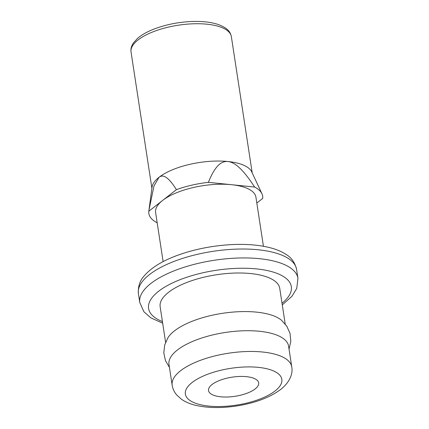 <?xml version="1.0" encoding="UTF-8"?>
<svg xmlns="http://www.w3.org/2000/svg" width="429" height="429" viewBox="0 0 429 429"><rect width="100%" height="100%" fill="white"/><g stroke="black" fill="none" stroke-linecap="round" stroke-linejoin="round"><path stroke-width="0.64" d="M255.169 388.921A25.37 9.674 171.3 0 0 258.676 382.888A25.37 9.674 171.3 0 0 232.132 377.166A25.37 9.674 171.3 0 0 208.521 390.567A25.37 9.674 171.3 0 0 227.627 396.997A25.37 9.674 171.3 0 0 255.169 388.921M285.205 324.034L279.751 288.411A60.494 23.069 171.3 0 0 216.463 274.758A60.494 23.069 171.3 0 0 160.151 306.714L165.605 342.337M289.039 349.088L290.814 341.377L290.068 333.499L286.84 326.276L281.59 320.334A60.494 23.069 171.3 0 0 230.722 312.285A60.494 23.069 171.3 0 0 174.415 330.909A60.494 23.069 171.3 0 0 167.948 337.725L164.709 344.97L163.792 352.826L165.433 360.558L169.439 367.39M291.758 366.875L288.583 346.128A60.494 23.069 171.3 0 0 243.012 330.797A60.494 23.069 171.3 0 0 177.343 350.048A60.494 23.069 171.3 0 0 168.983 364.43L172.158 385.178C172.742 388.803 174.244 392.052 176.668 394.927L181.435 399.243C185.752 402.214 191.023 404.354 197.243 405.668C208.987 408.086 222.206 408.177 236.888 405.941C255.035 403.046 269.551 397.613 280.437 389.639C290.063 382.201 293.045 373.364 291.758 366.875A60.494 23.069 171.3 0 0 228.469 353.223A60.494 23.069 171.3 0 0 172.158 385.178M263.433 246.278L255.92 197.158A50.74 19.348 171.3 0 0 231.504 184.695A50.74 19.348 171.3 0 0 162.618 200.44A50.74 19.348 171.3 0 0 155.609 212.505L163.122 261.626M157.159 222.64L156.891 222.613A57.572 21.954 -8.7 0 1 148.82 211.234L176.416 189.65A57.572 21.954 -8.7 0 1 208.376 182.341L254.633 187.049A57.572 21.954 -8.7 0 1 261.947 193.769A57.572 21.954 -8.7 0 1 262.709 198.429L256.815 203.035M208.376 182.341C215.803 163.926 222.388 161.063 227.96 161.513C233.591 162.216 241.243 166.511 254.633 187.049M148.82 211.234L152.043 187.151A50.74 19.348 -8.7 0 1 159.073 177.257A50.74 19.348 -8.7 0 1 227.96 161.513A50.74 19.348 -8.7 0 1 251.737 171.895L261.947 193.769M148.938 210.317L153.995 185.923L159.073 177.257C162.441 174.769 167.224 175.027 176.416 189.65M274.919 391.076A48.788 18.603 171.3 0 0 234.609 367.809A48.788 18.603 171.3 0 0 191.264 401.297A48.788 18.603 171.3 0 0 274.919 391.076M282.025 303.271A72.206 27.536 171.3 0 0 263.663 269.862A72.206 27.536 171.3 0 0 169.959 284.202A72.206 27.536 171.3 0 0 162.425 321.573M162.671 323.187L150.885 317.889L143.935 311.797L139.768 302.531A80.014 30.513 -8.7 0 1 214.248 260.269A80.014 30.513 -8.7 0 1 297.951 278.324L296.75 288.411L291.94 296.305L282.277 304.885M297.951 278.324L296.589 269.412A80.014 30.513 171.3 0 0 212.881 251.351A80.014 30.513 171.3 0 0 138.406 293.613L139.768 302.531M151.898 188.256L131.049 52.011A50.74 19.348 -8.7 0 1 138.058 39.945A50.74 19.348 -8.7 0 1 193.136 23.799A50.74 19.348 -8.7 0 1 231.36 36.658L252.209 172.908M296.589 269.412C294.911 262.398 291.205 257.277 285.473 254.054C280.947 251.201 275.391 248.981 268.795 247.399C258.322 244.911 246.262 243.962 232.615 244.551C212.704 245.538 194.021 249.244 176.571 255.668C161.899 261.17 151.153 267.857 144.332 275.74C139.865 280.55 137.891 286.508 138.406 293.613M131.049 52.011C130.582 49.083 131.36 46.091 133.365 43.023L137.511 38.417C141.307 35.114 146.428 32.143 152.874 29.515C165.181 24.651 178.539 21.959 192.948 21.45C202.906 21.203 211.293 22.201 218.109 24.458C228.77 28.518 230.298 32.309 231.36 36.658"/></g></svg>
